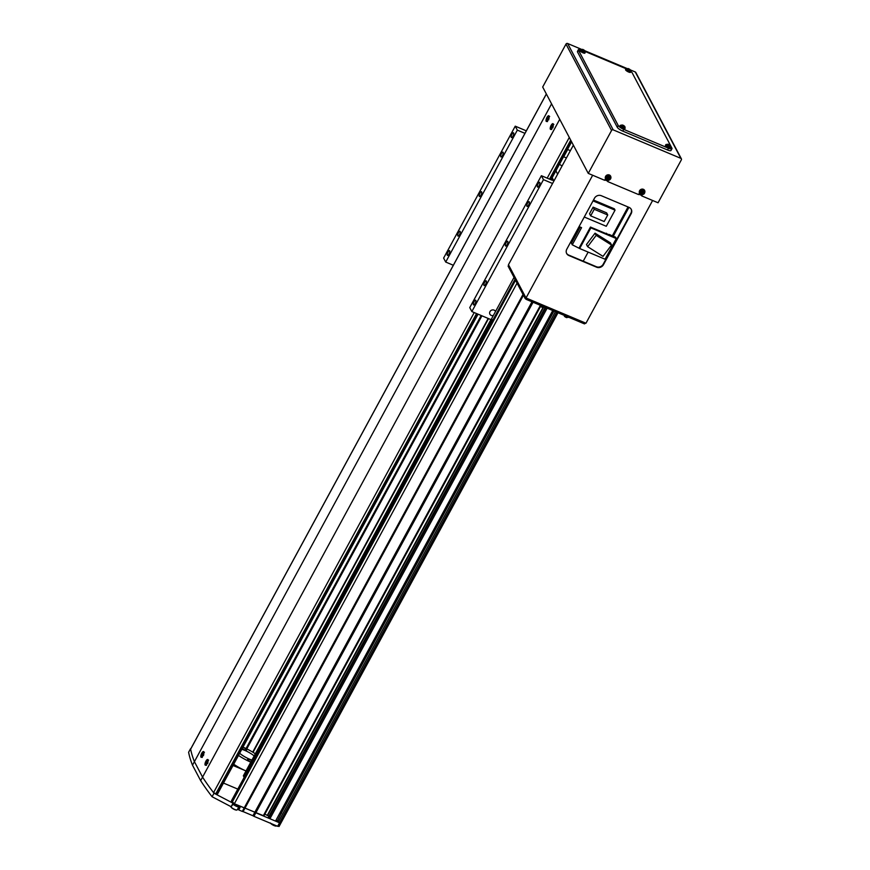 <?xml version="1.0" encoding="UTF-8"?>
<svg xmlns="http://www.w3.org/2000/svg" width="870" height="870" viewBox="0 0 870 870"><rect width="100%" height="100%" fill="white"/><g stroke="black" fill="none" stroke-linecap="round" stroke-linejoin="round"><path stroke-width="1.3" d="M545.218 307.36L268.417 817.169L269.939 818.735L547.143 308.176M269.939 818.735L275.529 821.095L552.744 310.536M268.83 817.963L545.903 307.654M492.703 319.627L231.431 800.824L234.367 803.76L263.914 815.897L540.553 306.392M263.229 815.908L540.085 305.99M553.94 311.036L282.087 811.721L277.443 820.769L279.553 822.792L255.845 812.797L533.06 302.238M281.173 810.709L282.108 811.666M279.02 826.261L277.65 826.304L279.553 822.792L280.956 822.987L557.996 312.743M278.215 822.226L555.43 311.656M264.861 814.135L267.579 815.582L543.391 307.61M267.579 815.582L268.96 816.169M267.373 815.19L542.989 307.567M277.65 826.304L253.931 816.321L255.845 812.797L254.845 812.232L531.983 301.792M253.931 816.321L252.931 815.745L254.845 812.232L245.003 808.089L523.446 295.245M252.931 815.745L243.089 811.601L245.003 808.089L244.209 807.904L523.011 294.419M253.039 752.332L488.538 318.594M252.713 752.137L488.19 318.453M246.786 748.885L481.926 315.821M237.804 789.101L223.481 783.065M233.715 764.219A19.673 5.057 -151.5 0 0 245.895 770.896L233.029 765.48M460.186 231.485A2.588 0.903 -67.2 0 0 460.002 231.3A2.588 0.903 -67.2 0 0 458.305 233.008A2.588 0.903 -67.2 0 0 457.805 235.89A2.588 0.903 -67.2 0 0 457.99 236.075A2.588 0.903 -67.2 0 0 459.675 234.367A2.588 0.903 -67.2 0 0 460.186 231.485M503.164 152.337A2.588 0.903 -67.2 0 0 502.969 152.152A2.588 0.903 -67.2 0 0 501.283 153.859A2.588 0.903 -67.2 0 0 500.772 156.741A2.588 0.903 -67.2 0 0 500.968 156.926A2.588 0.903 -67.2 0 0 502.653 155.219A2.588 0.903 -67.2 0 0 503.164 152.337M529.297 201.862A2.588 0.903 -67.2 0 0 529.101 201.677A2.588 0.903 -67.2 0 0 527.416 203.384A2.588 0.903 -67.2 0 0 526.905 206.255A2.588 0.903 -67.2 0 0 527.1 206.451A2.588 0.903 -67.2 0 0 528.786 204.733A2.588 0.903 -67.2 0 0 529.297 201.862M486.319 281.01A2.588 0.903 -67.2 0 0 486.134 280.825A2.588 0.903 -67.2 0 0 484.449 282.532A2.588 0.903 -67.2 0 0 483.937 285.403A2.588 0.903 -67.2 0 0 484.122 285.599A2.588 0.903 -67.2 0 0 485.808 283.881A2.588 0.903 -67.2 0 0 486.319 281.01M449.681 250.832A2.588 0.903 -67.2 0 0 449.496 250.647A2.588 0.903 -67.2 0 0 447.811 252.354A2.588 0.903 -67.2 0 0 447.3 255.236A2.588 0.903 -67.2 0 0 447.484 255.421A2.588 0.903 -67.2 0 0 449.17 253.714A2.588 0.903 -67.2 0 0 449.681 250.832M475.814 300.357A2.588 0.903 -67.2 0 0 475.629 300.172A2.588 0.903 -67.2 0 0 473.943 301.879A2.588 0.903 -67.2 0 0 473.432 304.75A2.588 0.903 -67.2 0 0 473.617 304.946A2.588 0.903 -67.2 0 0 475.303 303.228A2.588 0.903 -67.2 0 0 475.814 300.357M539.802 182.515A2.588 0.903 -67.2 0 0 539.607 182.33A2.588 0.903 -67.2 0 0 537.921 184.038A2.588 0.903 -67.2 0 0 537.41 186.909A2.588 0.903 -67.2 0 0 537.606 187.104A2.588 0.903 -67.2 0 0 539.291 185.386A2.588 0.903 -67.2 0 0 539.802 182.515M513.67 132.99A2.588 0.903 -67.2 0 0 513.474 132.805A2.588 0.903 -67.2 0 0 511.788 134.513A2.588 0.903 -67.2 0 0 511.277 137.384A2.588 0.903 -67.2 0 0 511.462 137.58A2.588 0.903 -67.2 0 0 513.159 135.861A2.588 0.903 -67.2 0 0 513.67 132.99M495.498 311.547A3.11 2.806 152.2 0 0 490.539 310.862A3.11 2.806 152.2 0 0 493.355 315.484L514.029 277.41M481.675 191.911A2.588 0.903 -67.2 0 0 481.48 191.726A2.588 0.903 -67.2 0 0 479.794 193.434A2.588 0.903 -67.2 0 0 479.283 196.315A2.588 0.903 -67.2 0 0 479.479 196.5A2.588 0.903 -67.2 0 0 481.164 194.793A2.588 0.903 -67.2 0 0 481.675 191.911M507.808 241.436A2.588 0.903 -67.2 0 0 507.623 241.251A2.588 0.903 -67.2 0 0 505.927 242.958A2.588 0.903 -67.2 0 0 505.416 245.829A2.588 0.903 -67.2 0 0 505.611 246.025A2.588 0.903 -67.2 0 0 507.297 244.307A2.588 0.903 -67.2 0 0 507.808 241.436M526.317 130.837L515.247 126.172L443.624 258.085L445.712 262.055L517.335 130.13L524.958 133.349M515.029 279.303L493.138 319.616L491.082 319.671L471.844 311.569L469.756 307.61L541.379 175.696L543.467 179.655L471.844 311.569M515.247 126.172L517.335 130.13M453.335 265.263L445.712 262.055M552.113 177.795L551.319 179.883M552.341 178.002L553.276 179.785A3.11 0.794 -151.5 0 1 553.331 180.133A3.11 0.794 -151.5 0 1 551.221 179.84L541.379 175.696M543.467 179.655L552.559 183.483M493.355 315.484L243.35 775.866L243.85 776.377M557.626 174.163L555.876 170.857M277.519 820.899L277.519 820.899A2.327 0.598 -151.5 0 1 276.301 820.562A2.327 0.598 -151.5 0 1 275.91 820.388M237.945 808.502A4.143 1.066 -151.5 0 1 238.097 808.73L238.728 809.916L240.066 807.458L232.899 804.435L231.115 806.718L233.029 803.195L213.998 793.222A414.207 106.51 -151.5 0 1 202.569 777.117L194.412 761.663A414.207 106.51 -151.5 0 1 190.53 748.744L190.78 748.82M243.089 811.601L242.306 811.427L244.209 807.904L233.029 803.195M242.306 811.427L238.728 809.916M231.115 806.718L212.084 796.735L213.998 793.222M212.084 796.735A414.207 106.51 -151.5 0 1 200.655 780.64L559.725 119.31L551.569 103.856L194.412 761.663L202.569 777.117A414.207 106.51 28.5 0 0 213.552 792.624L217.261 794.517L478 314.157M200.655 780.64L192.498 765.187L194.412 761.663A414.207 106.51 28.5 0 1 190.628 749.19L546.371 94.003M192.498 765.187A414.207 106.51 -151.5 0 1 188.616 752.267L190.53 748.744M556.767 312.221L279.553 822.792L280.956 822.987L279.042 826.5M563.564 156.72A24.849 6.394 28.5 0 0 563.706 156.807L566.424 157.948M563.706 156.807L567.675 149.509L570.383 150.651L567.512 149.444M559.453 164.267A19.673 5.057 28.5 0 0 562.074 165.963M250.734 761.979A3.11 0.794 -151.5 0 1 247.624 759.412A3.11 0.794 -151.5 0 1 249.723 759.706A3.11 0.794 -151.5 0 1 251.463 760.619M242.904 747.286A3.11 0.794 -151.5 0 1 243.241 747.417A3.11 0.794 -151.5 0 1 246.601 750.092A3.11 0.794 -151.5 0 1 244.503 749.799A3.11 0.794 -151.5 0 1 242.23 748.526M251.8 760.01A11.386 2.925 -151.5 0 1 249.418 759.108A11.386 2.925 -151.5 0 1 239.652 753.268M241.806 749.309A11.386 2.925 -151.5 0 1 244.807 750.397A11.386 2.925 -151.5 0 1 254.073 755.823M242.98 747.156A19.673 5.057 -151.5 0 1 243.143 747.221A19.673 5.057 -151.5 0 1 255.214 753.725M250.669 762.098A19.673 5.057 -151.5 0 1 238.489 755.421M250.288 766.1A4.143 1.446 -67.2 0 0 247.58 771.092M278.933 713.335A4.143 1.446 -67.2 0 0 276.225 718.326M307.578 660.569A4.143 1.446 -67.2 0 0 304.881 665.561M336.233 607.804A4.143 1.446 -67.2 0 0 333.525 612.795M364.878 555.038A4.143 1.446 -67.2 0 0 362.181 560.03M393.534 502.273A4.143 1.446 -67.2 0 0 390.826 507.264M422.178 449.507A4.143 1.446 -67.2 0 0 419.471 454.499M450.834 396.742A4.143 1.446 -67.2 0 0 448.126 401.733M479.479 343.976A4.143 1.446 -67.2 0 0 476.771 348.968M244.155 777.389L243.73 776.595L491.833 319.649M243.35 775.866L490.919 319.605M607.836 180.34L607.684 181.558L638.634 194.597L639.515 192.977M641.842 194.652L641.679 195.88L658.057 202.775L681.351 159.852A1.24 1.12 152.2 0 0 680.851 158.351L635.274 71.982L630.5 69.97M607.684 181.558L608.347 180.34M641.679 195.88L642.343 194.652M613.209 129.869A1.24 1.12 152.2 0 0 611.567 130.467L565.989 44.098A1.24 1.12 -27.8 0 1 567.631 43.5L613.209 129.869L680.851 158.351M611.567 130.467L588.261 173.391L604.639 180.286L605.52 178.665M565.989 44.098L542.684 87.022L588.261 173.391M626.704 68.371L584.868 50.754M581.073 49.155L567.631 43.5M635.274 71.982A1.24 1.12 -27.8 0 1 635.807 72.46L681.384 158.829M604.846 179.905L607.467 181.014L604.846 179.905M638.841 194.217L641.473 195.326L638.841 194.217M525.241 298.638L525.817 297.583L508.667 265.1L508.102 266.155L525.241 298.638L526.35 299.421L526.915 298.366L585.075 322.846L584.499 323.901L585.63 323.085M526.35 299.421L584.499 323.901M588.153 252.093L583.215 261.185M631.131 209.148A5.176 4.665 -27.8 0 1 630.913 213.204L603.214 264.208A5.176 4.665 -27.8 0 1 596.352 266.72L568.621 255.04A5.176 4.665 -27.8 0 1 566.555 253.3M573.373 145.159L508.461 264.708L526.024 297.986L585.967 323.227L652.62 200.481M629.075 207.397L601.333 195.717A5.176 4.665 152.2 0 0 594.471 198.229L566.783 249.233A5.176 4.665 152.2 0 0 568.871 255.519L596.602 267.199A5.176 4.665 152.2 0 0 603.465 264.687L631.163 213.672A5.176 4.665 152.2 0 0 629.075 207.397M592.666 175.24L526.024 297.986M580.431 49.601A5.176 1.327 28.5 0 0 578.419 49.644A5.176 1.327 28.5 0 0 578.496 50.232L618.222 125.498A5.176 1.327 28.5 0 0 623.736 129.369L668.475 148.204A5.176 1.327 28.5 0 0 671.977 148.694A5.176 1.327 28.5 0 0 671.901 148.107L632.186 72.83A5.176 1.327 28.5 0 0 630.913 71.46M626.117 68.741L585.336 51.558M578.419 49.644L577.462 51.395A5.176 1.327 28.5 0 0 577.539 51.982L617.265 127.259A5.176 1.327 28.5 0 0 622.779 131.12L667.518 149.966A5.176 1.327 28.5 0 0 671.031 150.456L671.977 148.694M566.838 317.659L564.347 316.245M542.673 307.491L540.183 306.077M641.549 192.422A0.794 0.718 152.2 0 0 642.854 191.509A0.794 0.718 152.2 0 0 642.658 191.324M640.679 191.661A2.034 1.827 152.2 0 0 644.181 193.14A2.034 1.827 152.2 0 0 640.679 191.661M644.811 191.008A2.849 2.566 152.2 0 0 639.972 190.171A2.849 2.566 152.2 0 0 639.939 193.586M643.767 193.412A7.08 5.046 -77.2 0 0 643.963 193.064A7.08 5.046 -77.2 0 0 644.148 192.716A7.232 1.86 -151.5 0 1 643.354 192.433A0.903 0.805 152.2 0 0 643.202 191.965A7.232 2.523 -67.2 0 0 643.604 191.085A7.08 1.218 -160.9 0 0 642.897 190.791A7.232 2.523 112.8 0 1 642.495 191.661A0.903 0.805 152.2 0 0 641.973 191.857A7.232 1.86 -151.5 0 1 641.114 191.443A7.08 0.642 119.9 0 0 640.929 191.791A7.08 0.642 119.9 0 0 640.744 192.139A7.232 1.86 28.5 0 0 641.592 192.553A0.903 0.805 152.2 0 0 641.755 193.02A7.232 2.523 112.8 0 1 641.277 193.76A7.08 4.481 40.5 0 0 641.984 194.064A7.232 2.523 -67.2 0 0 642.462 193.314A0.903 0.805 152.2 0 0 642.973 193.129A7.232 1.86 28.5 0 0 643.767 193.412L642.973 193.129M643.354 192.433L642.973 191.846M641.592 192.553L641.233 191.498M642.462 193.314L641.712 192.922M641.516 192.379L641.755 193.02M641.984 194.064L642.027 193.053M643.604 191.085L643.061 191.139M607.684 178.6A0.903 0.805 152.2 0 0 608.065 178.937A7.232 1.381 86.2 0 1 608.01 179.753A7.08 5.307 8.9 0 0 608.815 179.698A7.232 1.381 -93.8 0 0 608.869 178.883A0.903 0.805 152.2 0 0 609.25 178.502A7.232 2.806 0.9 0 0 610.153 178.372A7.08 4.056 -106.3 0 0 610.164 178.002A7.08 4.056 -106.3 0 0 610.164 177.621A7.232 2.806 -179.1 0 1 609.261 177.741A0.903 0.805 152.2 0 0 608.891 177.415A7.232 1.381 -93.8 0 0 608.869 176.469L608.065 176.523A7.232 1.381 86.2 0 1 608.086 177.469A0.903 0.805 152.2 0 0 607.695 177.85A7.232 2.806 -179.1 0 1 606.738 177.85A7.08 1.631 96.6 0 0 606.727 178.23A7.08 1.631 96.6 0 0 606.716 178.6A7.232 2.806 0.9 0 0 607.684 178.6L607.51 178.056A0.794 0.718 152.2 0 0 608.957 177.447M606.444 178.219A2.034 1.827 152.2 0 0 610.414 177.948A2.034 1.827 152.2 0 0 606.444 178.219M610.805 176.697A2.849 2.566 152.2 0 0 605.596 176.392A2.849 2.566 152.2 0 0 605.933 179.263M610.153 178.372L608.869 177.208M609.283 177.937L609.25 178.502M608.869 178.883L608.576 178.23L607.945 178.687M607.782 178.285L608.065 178.937M608.815 179.698L608.576 178.644M668.704 144.463L667.051 144.355L669.215 145.877L670.553 145.834L668.856 144.54M670.824 147.171L669.759 145.072A7.254 7.254 0 0 0 668.301 144.279L665.963 144.529A2.773 0.718 28.5 0 0 668.943 146.921A2.773 0.718 28.5 0 0 670.824 147.171L670.487 147.954A2.849 0.729 28.5 0 1 668.562 147.693A2.849 0.729 28.5 0 1 665.485 145.236L665.963 144.529M670.433 145.834A7.08 3.012 -38.9 0 0 670.357 145.671A7.08 3.012 -38.9 0 0 670.259 145.518A7.232 6.525 152.2 0 0 669.519 145.029L669.106 144.735A7.232 2.523 -67.2 0 0 668.834 144.518A7.08 6.525 84.6 0 0 668.127 144.224A7.232 2.523 112.8 0 1 668.399 144.442L668.138 144.453A7.232 6.525 152.2 0 0 667.236 144.246A7.08 1.392 86.9 0 1 667.323 144.398A7.08 1.392 86.9 0 1 667.399 144.561A7.232 6.525 -27.8 0 1 668.301 144.768L668.715 145.051A7.232 2.523 112.8 0 1 668.834 145.562A7.08 4.894 2 0 1 669.541 145.856A7.232 2.523 -67.2 0 0 669.432 145.355L669.682 145.344A7.232 6.525 -27.8 0 1 670.433 145.834M669.519 145.029L668.769 146.203M669.432 145.355L668.747 146.519M668.475 145.997L669.106 144.735M668.399 144.442L667.758 145.692M628.771 68.784L627.118 68.686L629.282 70.198L630.619 70.165L628.923 68.86A7.08 6.525 84.6 0 0 628.194 68.556A7.232 2.523 112.8 0 1 628.466 68.773L628.205 68.773A7.232 6.525 152.2 0 0 627.303 68.578A7.08 1.392 86.9 0 1 627.39 68.719A7.08 1.392 86.9 0 1 627.466 68.893A7.232 6.525 -27.8 0 1 628.368 69.089L628.782 69.382A7.232 2.523 112.8 0 1 628.901 69.894A7.08 4.894 2 0 1 629.608 70.187A7.232 2.523 -67.2 0 0 629.499 69.676L629.75 69.676A7.232 6.525 -27.8 0 1 630.5 70.165A7.08 3.012 -38.9 0 0 630.424 70.002A7.08 3.012 -38.9 0 0 630.326 69.85A7.232 6.525 152.2 0 0 629.586 69.361L629.173 69.067A7.232 2.523 -67.2 0 0 628.901 68.85L628.727 69.35M630.891 71.503L629.826 69.404A7.254 7.254 0 0 0 628.368 68.61L626.03 68.86A2.773 0.718 28.5 0 0 629.01 71.253A2.773 0.718 28.5 0 0 630.891 71.503L630.554 72.275A2.849 0.729 28.5 0 1 628.629 72.025A2.849 0.729 28.5 0 1 625.552 69.567L626.03 68.86M629.586 69.361L628.836 70.524M629.499 69.676L628.814 70.851M628.542 70.318L629.173 69.067M628.466 68.773L627.825 70.024M623.072 125.247L621.419 125.139L623.583 126.661L624.921 126.618L623.225 125.323M625.193 127.955L624.127 125.856A7.254 7.254 0 0 0 622.67 125.062L620.332 125.313A2.773 0.718 28.5 0 0 623.311 127.705A2.773 0.718 28.5 0 0 625.193 127.955L624.856 128.738A2.849 0.729 28.5 0 1 622.92 128.488A2.849 0.729 28.5 0 1 619.853 126.019L620.332 125.313M624.801 126.618A7.08 3.012 -38.9 0 0 624.725 126.454A7.08 3.012 -38.9 0 0 624.627 126.313A7.232 6.525 152.2 0 0 623.888 125.813L623.475 125.53A7.232 2.523 -67.2 0 0 623.203 125.313A7.08 6.525 84.6 0 0 622.496 125.008A7.232 2.523 112.8 0 1 622.768 125.226L622.507 125.236A7.232 6.525 152.2 0 0 621.604 125.03A7.08 1.392 86.9 0 1 621.691 125.182A7.08 1.392 86.9 0 1 621.767 125.345A7.232 6.525 -27.8 0 1 622.67 125.552L623.083 125.835A7.232 2.523 112.8 0 1 623.203 126.346A7.08 4.894 2 0 1 623.91 126.65A7.232 2.523 -67.2 0 0 623.79 126.139L624.051 126.128A7.232 6.525 -27.8 0 1 624.801 126.618M623.888 125.813L623.127 126.987M623.79 126.139L623.116 127.303M622.844 126.781L623.475 125.53M622.768 125.226L622.126 126.487M583.139 49.579L581.486 49.47L583.65 50.982L584.988 50.949L583.291 49.655A7.08 6.525 84.6 0 0 582.563 49.34A7.232 2.523 112.8 0 1 582.835 49.557L582.574 49.568A7.232 6.525 152.2 0 0 581.671 49.362A7.08 1.392 86.9 0 1 581.758 49.514A7.08 1.392 86.9 0 1 581.834 49.677A7.232 6.525 -27.8 0 1 582.737 49.884L583.15 50.166A7.232 2.523 112.8 0 1 583.27 50.677A7.08 4.894 2 0 1 583.977 50.971A7.232 2.523 -67.2 0 0 583.857 50.471L584.118 50.46A7.232 6.525 -27.8 0 1 584.868 50.949A7.08 3.012 -38.9 0 0 584.792 50.786A7.08 3.012 -38.9 0 0 584.694 50.634A7.232 6.525 152.2 0 0 583.955 50.145L583.542 49.851A7.232 2.523 -67.2 0 0 583.27 49.633L583.096 50.134M585.26 52.287L584.194 50.188A7.254 7.254 0 0 0 582.737 49.394L580.399 49.644A2.773 0.718 28.5 0 0 583.379 52.037A2.773 0.718 28.5 0 0 585.26 52.287L584.923 53.07A2.849 0.729 28.5 0 1 582.987 52.809A2.849 0.729 28.5 0 1 579.92 50.351L580.399 49.644M583.955 50.145L583.194 51.319M583.857 50.471L583.183 51.634M582.9 51.112L583.542 49.851M582.835 49.557L582.193 50.808M550.34 129.173A3.11 1.077 -67.2 0 0 550.569 129.402A3.11 1.077 -67.2 0 0 552.591 127.346A3.11 1.077 -67.2 0 0 553.2 123.899A3.11 1.077 -67.2 0 0 552.972 123.67A3.11 1.077 -67.2 0 0 550.949 125.726A3.11 1.077 -67.2 0 0 550.34 129.173M546.153 121.256A3.11 1.077 -67.2 0 0 546.382 121.474A3.11 1.077 -67.2 0 0 548.404 119.429A3.11 1.077 -67.2 0 0 549.024 115.971A3.11 1.077 -67.2 0 0 548.796 115.753A3.11 1.077 -67.2 0 0 546.773 117.798A3.11 1.077 -67.2 0 0 546.153 121.256M205.113 765.002A3.11 1.077 -67.2 0 0 205.342 765.23A3.11 1.077 -67.2 0 0 207.364 763.175A3.11 1.077 -67.2 0 0 207.974 759.727A3.11 1.077 -67.2 0 0 207.756 759.499A3.11 1.077 -67.2 0 0 205.722 761.554A3.11 1.077 -67.2 0 0 205.113 765.002M200.937 757.074A3.11 1.077 -67.2 0 0 201.155 757.302A3.11 1.077 -67.2 0 0 203.188 755.247A3.11 1.077 -67.2 0 0 203.797 751.8A3.11 1.077 -67.2 0 0 203.569 751.571A3.11 1.077 -67.2 0 0 201.546 753.627A3.11 1.077 -67.2 0 0 200.937 757.074M246.504 748.755L481.632 315.69M246.047 748.526L481.164 315.495M556.289 171.64L556.071 170.509M551.613 125.867A2.034 0.707 -67.2 0 0 551.091 128.368A2.034 0.707 -67.2 0 0 552.428 127.422A2.034 0.707 -67.2 0 0 552.961 124.921A2.034 0.707 -67.2 0 0 551.613 125.867M552.135 127.64A7.08 4.611 -48.3 0 1 552.309 127.292A7.08 4.611 -48.3 0 1 552.504 126.944A7.232 1.86 -151.5 0 1 552.167 126.52L552.265 126.03A7.232 6.525 -27.8 0 1 552.852 125.291L552.689 124.975A7.232 6.525 152.2 0 0 552.102 125.726L551.852 125.9A7.232 1.86 -151.5 0 1 551.797 125.606A7.08 6.808 -131.3 0 0 551.428 126.302A7.232 1.86 28.5 0 0 551.471 126.596L551.373 127.074A7.232 6.525 152.2 0 0 551.08 127.955A7.08 2.73 1.7 0 0 551.243 128.26A7.232 6.525 -27.8 0 1 551.536 127.39L551.787 127.216A7.232 1.86 28.5 0 0 552.135 127.64M553.102 126.465L551.852 125.9M553.005 127.683L551.787 127.216M551.471 126.596L552.722 127.161M551.428 126.302L552.472 126.9M552.657 127.498L551.373 127.074L552.657 127.498M552.102 125.726L553.287 126.335M547.426 117.939A2.034 0.707 -67.2 0 0 546.904 120.441A2.034 0.707 -67.2 0 0 548.252 119.494A2.034 0.707 -67.2 0 0 548.774 116.993A2.034 0.707 -67.2 0 0 547.426 117.939M547.948 119.712A7.08 4.611 -48.3 0 1 548.133 119.364A7.08 4.611 -48.3 0 1 548.328 119.016A7.232 1.86 -151.5 0 1 547.991 118.592L548.089 118.113A7.232 6.525 -27.8 0 1 548.676 117.363L548.513 117.048A7.232 6.525 152.2 0 0 547.926 117.798L547.665 117.983A7.232 1.86 -151.5 0 1 547.621 117.678A7.08 6.808 -131.3 0 0 547.241 118.374A7.232 1.86 28.5 0 0 547.284 118.679L547.187 119.157A7.232 6.525 152.2 0 0 546.893 120.027A7.08 2.73 1.7 0 0 547.056 120.343A7.232 6.525 -27.8 0 1 547.35 119.473L547.611 119.288A7.232 1.86 28.5 0 0 547.948 119.712M548.916 118.537L547.665 117.983M548.818 119.766L547.611 119.288M547.284 118.679L548.546 119.233M547.241 118.374L548.296 118.983M548.47 119.581L547.187 119.157L548.47 119.581M547.926 117.798L549.101 118.418M206.386 761.696A2.034 0.707 -67.2 0 0 205.864 764.186A2.034 0.707 -67.2 0 0 207.201 763.24A2.034 0.707 -67.2 0 0 207.734 760.739A2.034 0.707 -67.2 0 0 206.386 761.696M206.908 763.458A7.08 4.611 -48.3 0 1 207.093 763.11A7.08 4.611 -48.3 0 1 207.288 762.762A7.232 1.86 -151.5 0 1 206.94 762.337L207.049 761.859A7.232 6.525 -27.8 0 1 207.636 761.119L207.462 760.804A7.232 6.525 152.2 0 0 206.875 761.544L206.625 761.729A7.232 1.86 -151.5 0 1 206.582 761.424A7.08 6.808 -131.3 0 0 206.201 762.12A7.232 1.86 28.5 0 0 206.244 762.424L206.146 762.903A7.232 6.525 152.2 0 0 205.853 763.773A7.08 2.73 1.7 0 0 206.016 764.088A7.232 6.525 -27.8 0 1 206.31 763.218L206.571 763.033A7.232 1.86 28.5 0 0 206.908 763.458M207.876 762.294L206.625 761.729M207.778 763.512L206.571 763.033M206.244 762.424L207.495 762.99M206.201 762.12L207.256 762.729M207.43 763.327L206.146 762.903L207.43 763.327M206.875 761.544L208.06 762.163M202.21 753.768A2.034 0.707 -67.2 0 0 201.677 756.269A2.034 0.707 -67.2 0 0 203.025 755.323A2.034 0.707 -67.2 0 0 203.547 752.822A2.034 0.707 -67.2 0 0 202.21 753.768M202.721 755.541A7.08 4.611 -48.3 0 1 202.906 755.193A7.08 4.611 -48.3 0 1 203.101 754.845A7.232 1.86 -151.5 0 1 202.764 754.42L202.862 753.942A7.232 6.525 -27.8 0 1 203.45 753.192L203.286 752.876A7.232 6.525 152.2 0 0 202.699 753.627L202.438 753.801A7.232 1.86 -151.5 0 1 202.395 753.507A7.08 6.808 -131.3 0 0 202.014 754.203A7.232 1.86 28.5 0 0 202.058 754.497L201.96 754.975A7.232 6.525 152.2 0 0 201.666 755.856A7.08 2.73 1.7 0 0 201.84 756.16A7.232 6.525 -27.8 0 1 202.123 755.29L202.384 755.116A7.232 1.86 28.5 0 0 202.721 755.541M203.7 754.366L202.438 753.801M203.591 755.584L202.384 755.116M202.058 754.497L203.319 755.062M202.014 754.203L203.069 754.801M203.243 755.399L201.96 754.975L203.243 755.399M202.699 753.627L203.874 754.236M280.586 811.764L281.499 812.602L280.194 812.504M281.456 813.374L279.955 812.939M570.568 242.273A3.621 0.935 -151.5 0 1 571.427 243.208L572.264 244.796L579.659 248.526L605.074 259.227L616.297 238.554L615.558 237.173L611.958 235.65A393.49 101.181 -151.5 0 1 612.175 236.205L609.957 235.27A3.056 0.783 28.5 0 1 609.207 234.954L590.458 227.059L590.882 227.853L616.297 238.554M595.047 233.171L586.478 244.513L587.631 246.688L603.008 256.367L611.567 245.035L610.414 242.86L595.047 233.171L596.189 235.357L587.631 246.688M579.659 248.526L590.882 227.853M579.246 247.732L590.458 227.059M628.042 206.962L612.404 235.759L606.118 233.66M593.035 200.883L615.046 210.159L614.34 208.811L593.492 200.035M572.264 244.796L581.573 227.646L579.072 226.591M616.058 238.978A393.49 101.181 28.5 0 0 616.765 239.261M596.189 235.357L611.567 245.035M615.046 210.159L606.281 226.287L584.27 217.021M609.413 234.498A3.056 0.783 28.5 0 0 610.218 234.846M606.357 233.214A3.056 0.783 28.5 0 0 607.597 234.28M611.077 235.748A3.056 0.783 28.5 0 0 611.556 235.596L611.643 235.444M593.101 207.147L589.545 213.705L590.665 215.847L604.182 221.535L607.738 214.977L606.607 212.845L593.101 207.147L594.232 209.289L590.665 215.847M578.952 226.831A3.11 0.794 28.5 0 0 579.746 226.874M594.232 209.289L607.738 214.977M578.626 227.429A3.056 0.783 28.5 0 0 579.55 227.331L579.79 226.896M577.702 229.125A2.904 0.75 28.5 0 0 578.463 229.017L579.3 227.483M234.367 803.76L517.052 283.131M232.159 802.216L515.551 280.281M239.022 807.023L238.097 808.73M668.475 148.204L667.518 149.966M578.496 50.232L577.539 51.982M618.222 125.498L617.265 127.259M623.736 129.369L622.779 131.12M563.825 314.603L564.891 316.702A7.254 7.254 0 0 0 566.348 317.485L568.686 317.245A2.773 0.718 -151.5 0 1 566.827 316.963A2.773 0.718 -151.5 0 1 564.271 315.386M539.661 304.424L540.727 306.523A7.254 7.254 0 0 0 542.195 307.317L544.533 307.066A2.773 0.718 -151.5 0 1 542.662 306.795A2.773 0.718 -151.5 0 1 540.107 305.207M641.103 194.456A2.773 2.501 152.2 0 0 643.528 189.703A2.773 2.501 152.2 0 0 640.048 193.727A2.773 2.501 152.2 0 0 640.972 194.412M608.337 180.286A2.773 2.501 152.2 0 0 608.282 175.185A2.773 2.501 152.2 0 0 606.053 179.416A2.773 2.501 152.2 0 0 608.206 180.297M550.982 179.742L571.59 141.788M216.565 794.419L477.445 313.929M550.427 179.503L571.253 141.157M215.673 794.038L476.553 313.548M549.535 179.133L570.709 140.135M213.552 792.624L474.204 312.569M547.187 178.143L569.295 137.438M276.236 825.978A3.415 0.881 -151.5 0 1 273.604 825.369A3.415 0.881 -151.5 0 1 270.646 823.357M270.918 823.477A3.621 0.935 28.5 0 0 274.17 825.456A3.621 0.935 28.5 0 0 276.584 825.858M230.833 806.566A3.621 0.935 28.5 0 0 231.083 807.045A3.621 0.935 28.5 0 0 234.476 809.35A3.621 0.935 28.5 0 0 237.227 809.829L238.804 806.925M236.847 810.014A3.415 0.881 -151.5 0 1 234.106 809.35A3.415 0.881 -151.5 0 1 231.159 807.284M235.248 805.424A3.415 0.881 28.5 0 0 237.717 806.468M238.597 806.838A3.621 0.935 -151.5 0 1 233.878 804.848M628.945 207.343L613.274 236.205M571.427 243.208L580.192 227.059M639.809 193.444L641.027 194.456C643.648 194.869 644.931 193.782 644.866 191.183L644.768 190.824M605.814 179.122L608.271 180.34L610.762 176.512M190.639 749.07L546.349 93.949M217.261 794.517L478.054 314.19M551.047 179.764L571.623 141.853M553.853 124.41C551.776 124.725 550.873 126.248 551.167 128.967L551.7 129.51M549.666 116.482C547.589 116.808 546.697 118.331 546.98 121.039L547.513 121.593M208.626 760.228C206.549 760.554 205.657 762.076 205.94 764.784L206.473 765.339M204.439 752.311C202.362 752.626 201.47 754.149 201.753 756.867L202.297 757.411M270.32 822.966C273.876 825.684 275.975 826.63 276.627 825.804M237.227 809.829C236.042 810.405 233.997 809.535 231.094 807.24L230.854 806.37"/></g></svg>
